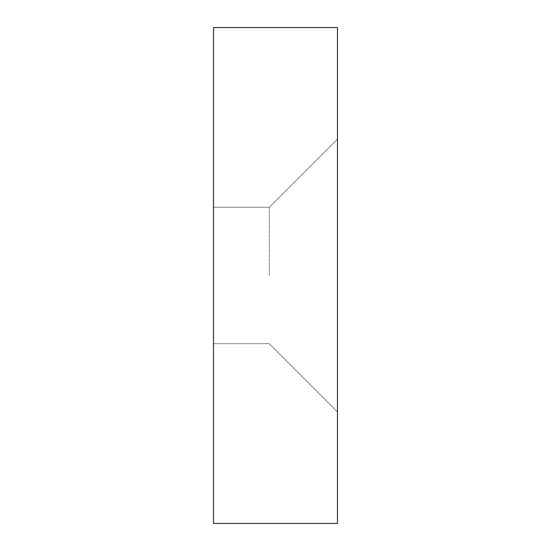 <?xml version="1.0" encoding="UTF-8"?>
<svg xmlns="http://www.w3.org/2000/svg" width="551" height="551" viewBox="0 0 551 551"><rect width="100%" height="100%" fill="white"/><g stroke="black" fill="none" stroke-linecap="round" stroke-linejoin="round"><path stroke-width="0.41" stroke-dasharray="2.75 2.07" d="M213.512 523.45L337.488 523.45L337.488 27.55L213.512 27.55L213.512 523.45M213.512 275.5L213.512 207.314L213.512 275.5M337.488 275.5L337.488 139.127L337.488 275.5M269.301 275.5L269.301 207.314L269.301 275.5M213.512 343.686L269.301 343.686L337.488 411.873L269.301 343.686L337.488 411.873L269.301 343.686L213.512 343.686M213.512 207.314L269.301 207.314L337.488 139.127L269.301 207.314L337.488 139.127L269.301 207.314L213.512 207.314"/><path stroke-width="0.83" d="M213.512 523.45L337.488 523.45L337.488 27.55L213.512 27.55L213.512 523.45"/></g></svg>
